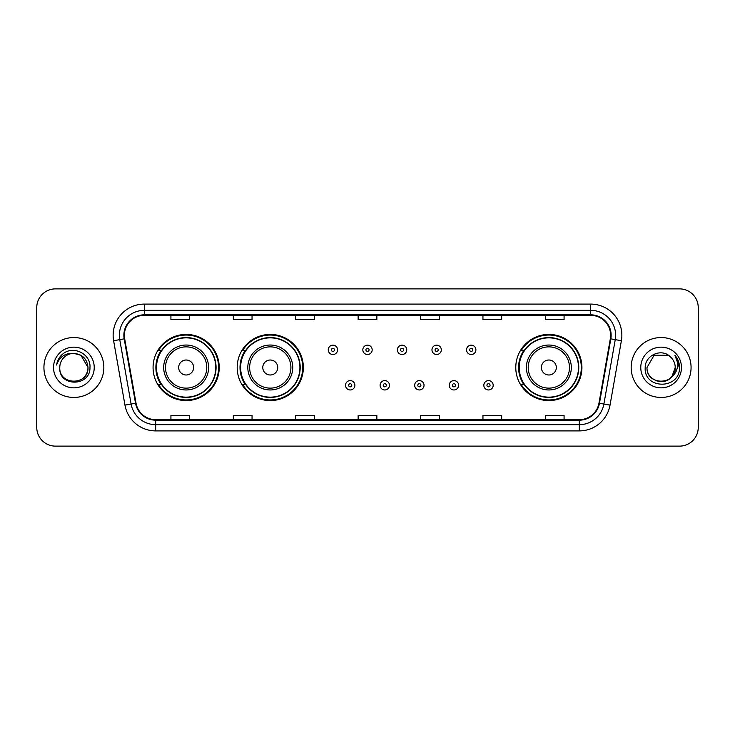 <?xml version="1.0" encoding="UTF-8"?>
<svg xmlns="http://www.w3.org/2000/svg" width="735" height="735" viewBox="0 0 735 735"><rect width="100%" height="100%" fill="white"/><g stroke="black" fill="none" stroke-linecap="round" stroke-linejoin="round"><path stroke-width="1.1" d="M515.777 367.5A33.075 33.075 0 0 0 548.852 400.575A33.075 33.075 0 0 0 581.927 367.5A33.075 33.075 0 0 0 548.852 334.425A33.075 33.075 0 0 0 515.777 367.5M237.194 367.5A33.075 33.075 0 0 0 270.269 400.575A33.075 33.075 0 0 0 303.344 367.5A33.075 33.075 0 0 0 270.269 334.425A33.075 33.075 0 0 0 237.194 367.5M153.073 367.5A33.075 33.075 0 0 0 186.148 400.575A33.075 33.075 0 0 0 219.223 367.5A33.075 33.075 0 0 0 186.148 334.425A33.075 33.075 0 0 0 153.073 367.5M161.002 384.35A30.264 30.264 0 0 1 161.002 350.65M245.132 384.35A30.264 30.264 0 0 1 245.132 350.65M523.706 384.35A30.264 30.264 0 0 1 523.706 350.65M36.75 307.588L36.75 427.412A18.724 18.724 0 0 0 55.474 446.127L679.526 446.127A18.724 18.724 0 0 0 698.25 427.412L698.25 307.588A18.724 18.724 0 0 0 679.526 288.873L55.474 288.873A18.724 18.724 0 0 0 36.75 307.588L36.75 427.412M43.925 367.5A29.951 29.951 0 0 0 73.886 397.451A29.951 29.951 0 0 0 103.837 367.5A29.951 29.951 0 0 0 73.886 337.549A29.951 29.951 0 0 0 43.925 367.5A29.951 29.951 0 0 0 73.886 397.451A29.951 29.951 0 0 0 103.837 367.5A29.951 29.951 0 0 0 73.886 337.549A29.951 29.951 0 0 0 43.925 367.5M631.163 367.5A29.951 29.951 0 0 0 661.114 397.451A29.951 29.951 0 0 0 691.075 367.5A29.951 29.951 0 0 0 661.114 337.549A29.951 29.951 0 0 0 631.163 367.5A29.951 29.951 0 0 0 661.114 397.451A29.951 29.951 0 0 0 691.075 367.5A29.951 29.951 0 0 0 661.114 337.549A29.951 29.951 0 0 0 631.163 367.5M124.371 335.298A19.974 19.974 0 0 1 144.336 315.333L590.664 315.333A19.974 19.974 0 0 1 610.326 338.771L598.97 403.166A19.974 19.974 0 0 1 579.309 419.667L155.691 419.667A19.974 19.974 0 0 1 136.03 403.166L124.674 338.771A19.974 19.974 0 0 1 124.371 335.298M123.866 335.298A20.47 20.47 0 0 0 124.178 338.853L135.534 403.258A20.47 20.47 0 0 0 155.691 420.172L579.309 420.172A20.47 20.47 0 0 0 599.466 403.258L610.822 338.853A20.47 20.47 0 0 0 590.664 314.828L144.336 314.828A20.47 20.47 0 0 0 123.866 335.298M113.613 340.718A31.201 31.201 0 0 1 144.336 304.097L590.664 304.097A31.201 31.201 0 0 1 621.387 340.718L610.032 405.123A31.201 31.201 0 0 1 579.309 430.903L155.691 430.903A31.201 31.201 0 0 1 124.968 405.123L113.613 340.718L119.75 339.634A24.962 24.962 0 0 1 144.336 310.335L590.664 310.335A24.962 24.962 0 0 1 615.25 339.634L603.885 404.039A24.962 24.962 0 0 1 579.309 424.665L155.691 424.665A24.962 24.962 0 0 1 131.115 404.039L119.75 339.634A24.962 24.962 0 0 1 119.373 335.298M679.526 288.873L55.474 288.873M55.474 446.127L679.526 446.127M698.25 427.412L698.25 307.588M599.466 403.258L603.885 404.039L615.25 339.634L621.387 340.718M358.138 315.333L358.138 319.56L376.862 319.56L376.862 315.333M295.736 315.333L295.736 319.56L314.451 319.56L314.451 315.333M233.326 315.333L233.326 319.56L252.05 319.56L252.05 315.333M170.924 315.333L170.924 319.56L189.648 319.56L189.648 315.333M420.549 315.333L420.549 319.56L439.264 319.56L439.264 315.333M482.95 315.333L482.95 319.56L501.674 319.56L501.674 315.333M545.352 315.333L545.352 319.56L564.076 319.56L564.076 315.333M376.862 419.667L376.862 415.44L358.138 415.44L358.138 419.667M314.451 419.667L314.451 415.44L295.736 415.44L295.736 419.667M252.05 419.667L252.05 415.44L233.326 415.44L233.326 419.667M189.648 419.667L189.648 415.44L170.924 415.44L170.924 419.667M439.264 419.667L439.264 415.44L420.549 415.44L420.549 419.667M501.674 419.667L501.674 415.44L482.95 415.44L482.95 419.667M564.076 419.667L564.076 415.44L545.352 415.44L545.352 419.667M59.774 367.5A14.112 14.112 0 0 1 73.886 353.388L80.933 355.281L87.989 367.5L80.933 355.281L73.886 353.388L80.933 355.281L87.989 367.5L80.933 355.281L73.886 353.388L80.933 355.281L87.989 367.5C88.852 385.7 58.91 385.7 59.774 367.5C58.46 387.216 90.598 386.766 89.964 367.5C91.057 354.013 73.537 345.266 63.155 353.691C59.489 356.622 57.293 360.407 56.567 365.029C59.48 356.751 65.25 352.873 73.886 353.388L80.933 355.281L87.989 367.5C88.852 385.7 58.91 385.7 59.774 367.5C58.91 385.7 88.852 385.7 87.989 367.5C88.852 385.7 58.91 385.7 59.774 367.5C58.91 385.7 88.852 385.7 87.989 367.5C88.852 385.7 58.91 385.7 59.774 367.5C58.91 385.7 88.852 385.7 87.989 367.5C88.852 385.7 58.91 385.7 59.774 367.5C58.91 385.7 88.852 385.7 87.989 367.5C87.897 372.13 85.986 375.916 82.256 378.856M73.886 353.388C82.449 354.224 87.153 358.928 87.989 367.5M53.536 367.5A20.35 20.35 0 0 0 73.886 387.85A20.35 20.35 0 0 0 94.227 367.5A20.35 20.35 0 0 0 73.886 347.15A20.35 20.35 0 0 0 53.536 367.5M193.636 367.5A7.488 7.488 0 0 0 186.148 360.012A7.488 7.488 0 0 0 178.66 367.5A7.488 7.488 0 0 0 186.148 374.988A7.488 7.488 0 0 0 193.636 367.5M208.611 367.5A22.463 22.463 0 0 0 186.148 345.037A22.463 22.463 0 0 0 163.684 367.5A22.463 22.463 0 0 0 186.148 389.963A22.463 22.463 0 0 0 208.611 367.5A22.463 22.463 0 0 1 186.148 389.963A22.463 22.463 0 0 1 163.684 367.5M215.796 367.5A29.639 29.639 0 0 0 186.148 337.861A29.639 29.639 0 0 0 156.509 367.5A29.639 29.639 0 0 0 186.148 397.139A29.639 29.639 0 0 0 215.796 367.5M218.598 367.5A32.45 32.45 0 0 1 158.42 384.35L161.424 384.35A29.924 29.924 0 0 0 216.072 367.573A29.924 29.924 0 0 0 161.424 350.65L158.42 350.65A32.45 32.45 0 0 1 218.598 367.5M277.756 367.5A7.488 7.488 0 0 0 270.269 360.012A7.488 7.488 0 0 0 262.781 367.5A7.488 7.488 0 0 0 270.269 374.988A7.488 7.488 0 0 0 277.756 367.5M292.741 367.5A22.463 22.463 0 0 0 270.269 345.037A22.463 22.463 0 0 0 247.805 367.5A22.463 22.463 0 0 0 270.269 389.963A22.463 22.463 0 0 0 292.741 367.5A22.463 22.463 0 0 1 270.269 389.963A22.463 22.463 0 0 1 247.805 367.5M299.917 367.5A29.639 29.639 0 0 0 270.269 337.861A29.639 29.639 0 0 0 240.63 367.5A29.639 29.639 0 0 0 270.269 397.139A29.639 29.639 0 0 0 299.917 367.5M302.719 367.5A32.45 32.45 0 0 1 242.541 384.35L245.545 384.35A29.924 29.924 0 0 0 300.192 367.573A29.924 29.924 0 0 0 245.545 350.65L242.541 350.65A32.45 32.45 0 0 1 302.719 367.5M556.34 367.5A7.488 7.488 0 0 0 548.852 360.012A7.488 7.488 0 0 0 541.364 367.5A7.488 7.488 0 0 0 548.852 374.988A7.488 7.488 0 0 0 556.34 367.5M571.316 367.5A22.463 22.463 0 0 0 548.852 345.037A22.463 22.463 0 0 0 526.389 367.5A22.463 22.463 0 0 0 548.852 389.963A22.463 22.463 0 0 0 571.316 367.5A22.463 22.463 0 0 1 548.852 389.963A22.463 22.463 0 0 1 526.389 367.5M578.491 367.5A29.639 29.639 0 0 0 548.852 337.861A29.639 29.639 0 0 0 519.204 367.5A29.639 29.639 0 0 0 548.852 397.139A29.639 29.639 0 0 0 578.491 367.5M581.302 367.5A32.45 32.45 0 0 1 521.115 384.35L524.129 384.35A29.924 29.924 0 0 0 578.776 367.573A29.924 29.924 0 0 0 524.129 350.65L521.115 350.65A32.45 32.45 0 0 1 581.302 367.5M656.787 380.923C667.49 382.613 673.637 378.139 675.226 367.5C676.09 385.7 646.148 385.7 647.011 367.5L654.067 355.281L647.011 367.5L654.067 355.281L668.17 355.281L670.357 356.842C661.702 347.765 645.036 355.244 645.192 367.5C643.603 389.274 678.91 389.844 679.489 368.557L679.517 367.5C679.462 362.869 677.927 358.809 674.895 355.308C677.201 359.084 678.01 363.154 677.33 367.5C676.669 371.203 674.868 374.225 671.928 376.568A14.112 14.112 0 0 0 675.226 367.5L671.928 376.568C664.44 386.683 646.276 380.206 647.011 367.5C646.148 385.7 676.09 385.7 675.226 367.5L671.891 376.605L675.226 367.5C676.09 385.7 646.148 385.7 647.011 367.5C646.148 385.7 676.09 385.7 675.226 367.5A14.112 14.112 0 0 0 670.357 356.842M640.773 367.5A20.35 20.35 0 0 0 661.114 387.85A20.35 20.35 0 0 0 681.464 367.5A20.35 20.35 0 0 0 661.114 347.15A20.35 20.35 0 0 0 640.773 367.5M679.517 367.5L675.171 355.621M675.033 355.464L679.507 368.033M337.604 349.842A4.676 4.676 0 0 1 332.927 354.518A4.676 4.676 0 0 1 328.251 349.842A4.676 4.676 0 0 1 332.927 345.156A4.676 4.676 0 0 1 337.604 349.842A4.676 4.676 0 0 0 332.927 345.156A4.676 4.676 0 0 0 328.251 349.842M372.176 349.842A4.676 4.676 0 0 1 367.5 354.518A4.676 4.676 0 0 1 362.824 349.842A4.676 4.676 0 0 1 367.5 345.156A4.676 4.676 0 0 1 372.176 349.842A4.676 4.676 0 0 0 367.5 345.156A4.676 4.676 0 0 0 362.824 349.842M406.749 349.842A4.676 4.676 0 0 1 402.073 354.518A4.676 4.676 0 0 1 397.396 349.842A4.676 4.676 0 0 1 402.073 345.156A4.676 4.676 0 0 1 406.749 349.842A4.676 4.676 0 0 0 402.073 345.156A4.676 4.676 0 0 0 397.396 349.842M441.322 349.842A4.676 4.676 0 0 1 436.645 354.518A4.676 4.676 0 0 1 431.969 349.842A4.676 4.676 0 0 1 436.645 345.156A4.676 4.676 0 0 1 441.322 349.842A4.676 4.676 0 0 0 436.645 345.156A4.676 4.676 0 0 0 431.969 349.842M475.894 349.842A4.676 4.676 0 0 1 471.218 354.518A4.676 4.676 0 0 1 466.541 349.842A4.676 4.676 0 0 1 471.218 345.156A4.676 4.676 0 0 1 475.894 349.842A4.676 4.676 0 0 0 471.218 345.156A4.676 4.676 0 0 0 466.541 349.842M345.533 385.287A4.676 4.676 0 0 1 350.209 380.601A4.676 4.676 0 0 1 354.895 385.287A4.676 4.676 0 0 1 350.209 389.963A4.676 4.676 0 0 1 345.533 385.287A4.676 4.676 0 0 0 350.209 389.963A4.676 4.676 0 0 0 354.895 385.287M380.105 385.287A4.676 4.676 0 0 1 384.791 380.601A4.676 4.676 0 0 1 389.467 385.287A4.676 4.676 0 0 1 384.791 389.963A4.676 4.676 0 0 1 380.105 385.287A4.676 4.676 0 0 0 384.791 389.963A4.676 4.676 0 0 0 389.467 385.287M414.678 385.287A4.676 4.676 0 0 1 419.363 380.601A4.676 4.676 0 0 1 424.04 385.287A4.676 4.676 0 0 1 419.363 389.963A4.676 4.676 0 0 1 414.678 385.287A4.676 4.676 0 0 0 419.363 389.963A4.676 4.676 0 0 0 424.04 385.287M449.25 385.287A4.676 4.676 0 0 1 453.936 380.601A4.676 4.676 0 0 1 458.612 385.287A4.676 4.676 0 0 1 453.936 389.963A4.676 4.676 0 0 1 449.25 385.287A4.676 4.676 0 0 0 453.936 389.963A4.676 4.676 0 0 0 458.612 385.287M483.823 385.287A4.676 4.676 0 0 1 488.509 380.601A4.676 4.676 0 0 1 493.185 385.287A4.676 4.676 0 0 1 488.509 389.963A4.676 4.676 0 0 1 483.823 385.287A4.676 4.676 0 0 0 488.509 389.963A4.676 4.676 0 0 0 493.185 385.287M590.664 304.097L590.664 314.828M119.75 339.634L124.178 338.853M155.691 430.903L155.691 420.172M579.309 420.172L579.309 430.903M124.968 405.123L135.534 403.258M610.822 338.853L615.25 339.634M144.336 304.097L144.336 314.828M603.885 404.039L610.032 405.123M206.783 367.5A20.635 20.635 0 0 0 186.148 346.865A20.635 20.635 0 0 0 165.513 367.5A20.635 20.635 0 0 0 186.148 388.135A20.635 20.635 0 0 0 206.783 367.5M290.913 367.5A20.635 20.635 0 0 0 270.269 346.865A20.635 20.635 0 0 0 249.634 367.5A20.635 20.635 0 0 0 270.269 388.135A20.635 20.635 0 0 0 290.913 367.5M569.487 367.5A20.635 20.635 0 0 0 548.852 346.865A20.635 20.635 0 0 0 528.217 367.5A20.635 20.635 0 0 0 548.852 388.135A20.635 20.635 0 0 0 569.487 367.5M331.366 349.842A1.562 1.562 0 0 0 332.927 351.404A1.562 1.562 0 0 0 334.489 349.842A1.562 1.562 0 0 0 332.927 348.28A1.562 1.562 0 0 0 331.366 349.842M365.938 349.842A1.562 1.562 0 0 0 367.5 351.404A1.562 1.562 0 0 0 369.062 349.842A1.562 1.562 0 0 0 367.5 348.28A1.562 1.562 0 0 0 365.938 349.842M400.511 349.842A1.562 1.562 0 0 0 402.073 351.404A1.562 1.562 0 0 0 403.634 349.842A1.562 1.562 0 0 0 402.073 348.28A1.562 1.562 0 0 0 400.511 349.842M435.083 349.842A1.562 1.562 0 0 0 436.645 351.404A1.562 1.562 0 0 0 438.207 349.842A1.562 1.562 0 0 0 436.645 348.28A1.562 1.562 0 0 0 435.083 349.842M469.656 349.842A1.562 1.562 0 0 0 471.218 351.404A1.562 1.562 0 0 0 472.78 349.842A1.562 1.562 0 0 0 471.218 348.28A1.562 1.562 0 0 0 469.656 349.842M351.771 385.287A1.562 1.562 0 0 0 350.209 383.725A1.562 1.562 0 0 0 348.656 385.287A1.562 1.562 0 0 0 350.209 386.849A1.562 1.562 0 0 0 351.771 385.287M386.344 385.287A1.562 1.562 0 0 0 384.791 383.725A1.562 1.562 0 0 0 383.229 385.287A1.562 1.562 0 0 0 384.791 386.849A1.562 1.562 0 0 0 386.344 385.287M420.916 385.287A1.562 1.562 0 0 0 419.363 383.725A1.562 1.562 0 0 0 417.802 385.287A1.562 1.562 0 0 0 419.363 386.849A1.562 1.562 0 0 0 420.916 385.287M455.489 385.287A1.562 1.562 0 0 0 453.936 383.725A1.562 1.562 0 0 0 452.374 385.287A1.562 1.562 0 0 0 453.936 386.849A1.562 1.562 0 0 0 455.489 385.287M490.061 385.287A1.562 1.562 0 0 0 488.509 383.725A1.562 1.562 0 0 0 486.947 385.287A1.562 1.562 0 0 0 488.509 386.849A1.562 1.562 0 0 0 490.061 385.287"/></g></svg>
